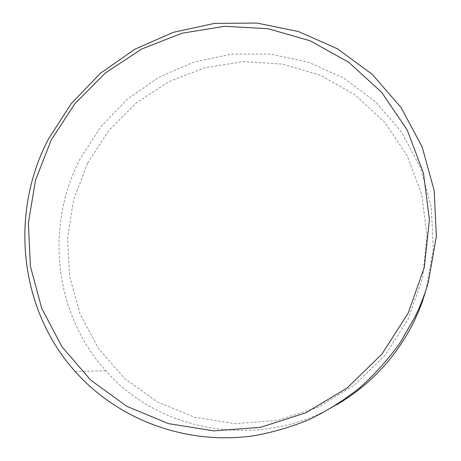 <?xml version="1.0" encoding="UTF-8"?>
<svg xmlns="http://www.w3.org/2000/svg" width="461" height="461" viewBox="0 0 461 461"><rect width="100%" height="100%" fill="white"/><g stroke="black" fill="none" stroke-linecap="round" stroke-linejoin="round"><path stroke-width="0.35" stroke-dasharray="2.31 1.73" d="M87.734 162.958L108.946 130.365L136.41 102.832L168.985 81.574L205.306 67.588L243.834 61.624L282.864 64.165L320.579 75.339L355.097 94.88L384.572 122.107L407.282 155.864L421.786 194.554L427.03 236.182L422.489 278.461L408.239 318.972L385.004 355.327L354.117 385.408L317.399 407.489L277.038 420.42L235.381 423.653L194.738 417.251L157.253 401.859L124.752 378.562L98.689 348.793L80.11 314.206L69.646 276.56L67.542 237.657L73.708 199.233L87.734 162.958M425.981 290.522L433.277 248.934L431.329 207.277L420.455 167.637L401.422 131.904L375.392 101.668L343.797 78.134L308.23 62.131L270.353 54.093L231.825 54.116L194.225 61.981L159.01 77.2L127.513 99.052L100.901 126.631L80.162 158.861C45.086 225.752 53.672 313.44 105.857 370.748C159.062 432.251 259.791 450.547 336.409 404.931M75.195 371.52L105.857 370.748"/><path stroke-width="0.69" d="M336.409 404.931C370.477 384.831 396.368 356.975 414.087 321.357L418.945 310.564L422.345 301.742L428.269 282.564C424.852 294.302 420.449 305.701 415.073 316.759L400.027 342.88C388.248 359.28 374.868 374.217 359.88 387.684C344.119 400.177 327.281 410.786 309.366 419.51C291.012 427.076 272.203 432.539 252.928 435.893C185.034 445.32 117.543 419.193 75.195 371.52C18.452 308.282 9.877 212.233 48.486 138.94L71.276 103.587L100.44 73.282L134.912 49.189L173.44 32.293L214.607 23.396L256.823 23.05L298.388 31.538L337.492 48.808L372.298 74.411L401.035 107.499L422.092 146.754L434.158 190.451L436.342 236.505L428.269 282.564M408.239 313.007L424.299 267.374L429.404 219.834L423.48 173.152L407.167 129.916L381.679 92.361L348.689 62.241L310.144 40.793L268.123 28.732L224.72 26.283L181.928 33.255L141.619 49.079L105.46 72.907L74.924 103.621L51.263 139.896L35.497 180.228L28.38 222.945L30.386 266.233L41.663 308.178L61.981 346.793L90.696 380.112L126.7 406.268L168.415 423.613L213.818 430.885L260.511 427.324L305.862 412.802L347.208 387.926L382.031 354.008L408.239 313.007"/></g></svg>
